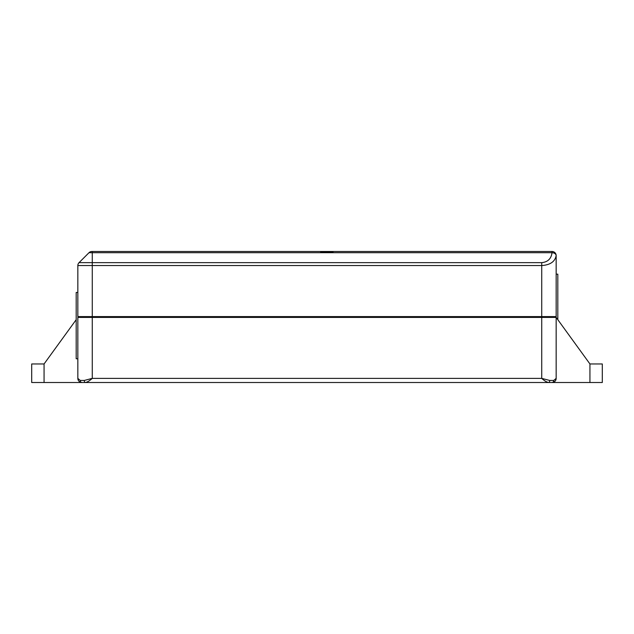 <?xml version="1.0" encoding="UTF-8"?>
<svg xmlns="http://www.w3.org/2000/svg" width="634" height="634" viewBox="0 0 634 634"><rect width="100%" height="100%" fill="white"/><g stroke="black" fill="none" stroke-linecap="round" stroke-linejoin="round"><path stroke-width="0.95" d="M77.839 316.588L77.839 265.559A4.121 4.121 0 0 1 79.052 262.65L88.998 252.704A4.121 4.121 0 0 1 91.906 251.492L320.669 251.492L320.669 252.316L333.024 252.316L333.024 251.492L552.032 251.492A4.121 4.121 90 0 1 556.153 255.613C555.012 261.644 550.209 264.957 541.737 265.559L92.263 265.559L92.263 316.588L77.839 316.588M333.024 251.492L320.669 251.492M589.937 363.964L602.3 363.964L602.3 382.508L589.937 382.508L589.937 363.964L556.161 317.412L556.161 378.387A4.121 4.121 0 0 1 552.04 382.508L31.7 382.508L31.7 363.964L44.063 363.964L76.191 319.687M556.161 378.387C556.089 380.725 554.71 382.096 552.04 382.508A4.121 4.121 0 0 0 556.161 378.387L553.751 380.448A2.061 1.72 -90 0 1 552.04 382.508A4.121 4.121 0 0 0 556.161 378.387M79.052 262.65L541.737 262.65C547.792 262.04 551.223 258.727 552.032 252.704A4.121 2.908 -178 0 1 556.153 255.613L556.161 255.613A4.121 4.121 0 0 0 552.04 251.492A4.121 4.121 0 0 1 556.161 255.613L556.161 316.588L92.263 316.588L92.263 317.412L77.839 317.412L77.839 378.387L80.249 380.448L84.29 380.448L92.263 378.387C89.727 380.725 87.444 382.096 85.431 382.508A2.061 1.141 -90 0 1 84.29 380.448M556.161 317.412L92.263 317.412L92.263 378.387L541.737 378.387L549.71 380.448L553.751 380.448M589.937 382.508L552.04 382.508M556.161 274.157L557.809 274.157L557.809 319.687M77.839 292.448L76.191 292.448L76.191 358.773L77.839 358.773M80.225 382.12A4.121 4.121 0 0 1 77.839 378.387C77.911 380.725 79.282 382.096 81.96 382.508A2.061 1.72 -90 0 1 80.249 380.448M549.71 380.448A2.061 1.141 -90 0 1 548.568 382.508C546.556 382.096 544.273 380.725 541.737 378.387L541.737 262.65M79.9 317.412L79.9 316.588M554.1 317.412L554.1 316.588M333.024 252.316L320.669 252.316M552.032 251.492L552.032 252.704L92.263 252.704L92.263 265.559L77.839 265.559M92.263 251.492L92.263 252.704L88.998 252.704M556.161 255.613A4.121 4.121 0 0 0 552.04 251.492M44.063 363.964L44.063 382.508M553.014 382.389L553.87 382.072M80.13 382.072L80.669 382.302"/></g></svg>
